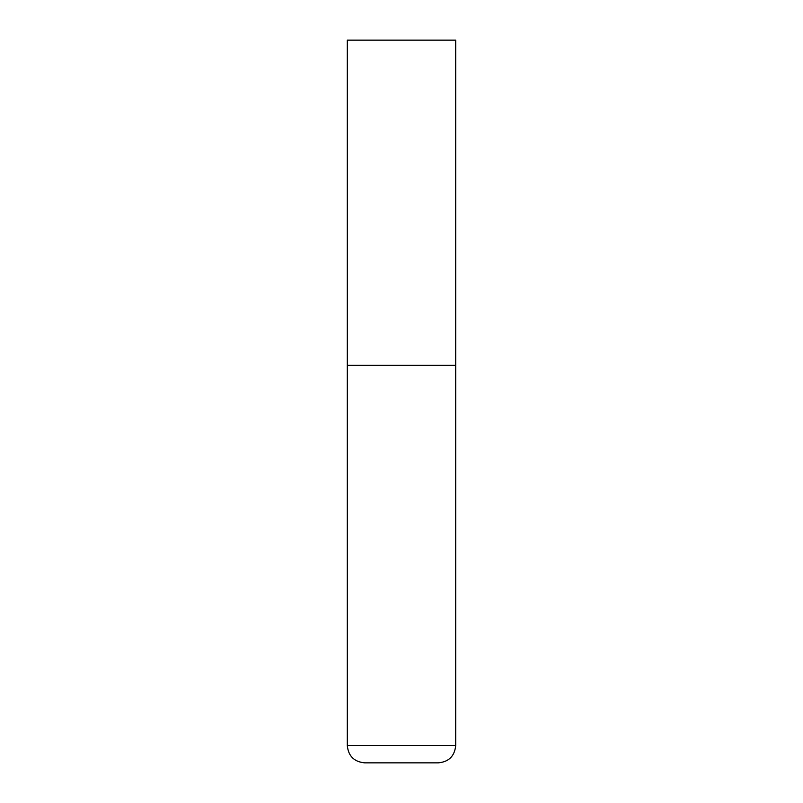 <?xml version="1.0" encoding="UTF-8"?>
<svg xmlns="http://www.w3.org/2000/svg" width="803" height="803" viewBox="0 0 803 803"><rect width="100%" height="100%" fill="white"/><g stroke="black" fill="none" stroke-linecap="round" stroke-linejoin="round"><path stroke-width="0.6" stroke-dasharray="4.01 3.01" d="M401.5 365.365L455.702 365.365L401.5 365.365M364.642 762.85L438.358 762.85M455.702 40.15L347.297 40.15M347.297 745.505L455.702 745.505"/><path stroke-width="1.2" d="M455.702 745.505L455.702 365.365L347.297 365.365L455.702 365.365L455.702 40.15L347.297 40.15L347.297 745.505C348.321 756.045 354.103 761.826 364.642 762.85L438.358 762.85C448.897 761.826 454.679 756.045 455.702 745.505L347.297 745.505"/></g></svg>
